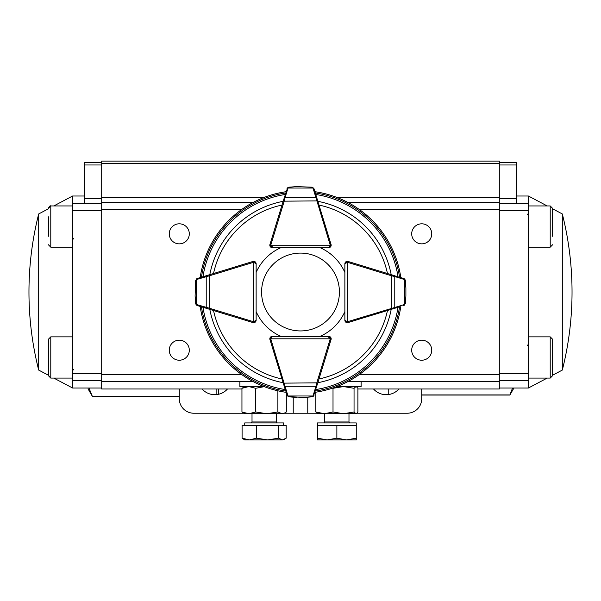 <?xml version="1.0" encoding="UTF-8"?>
<svg xmlns="http://www.w3.org/2000/svg" width="601" height="601" viewBox="0 0 601 601"><rect width="100%" height="100%" fill="white"/><g stroke="black" fill="none" stroke-linecap="round" stroke-linejoin="round"><path stroke-width="0.9" d="M293.228 397.223L293.228 413.233L316.772 413.233M307.772 397.223L307.772 413.233M398.914 388.99A16.971 16.971 0 0 1 373.522 388.99M227.478 388.99A16.971 16.971 0 0 1 202.086 388.99M356.964 413.233L407.178 413.233A14.544 14.544 0 0 0 421.722 398.688L421.722 388.99M179.278 388.99L179.278 398.688A14.544 14.544 0 0 0 193.822 413.233L243.901 413.233M88.122 388.021L88.122 388.99L92.321 396.262L179.278 396.262L92.321 396.262L88.956 388.021M216.127 394.647L216.127 388.99M218.554 394.279L218.554 388.99M388.749 394.511L388.749 388.99L388.749 394.511M284.371 413.233L293.228 413.233M512.533 388.021L509.866 395.052L513.367 388.99L513.367 388.021M509.866 394.932L421.722 394.932M411.7 233.827A10.022 10.022 0 0 1 426.733 225.15A10.022 10.022 0 0 1 426.733 242.511A10.022 10.022 0 0 1 411.7 233.827M411.7 350.203A10.022 10.022 0 0 1 426.733 341.518A10.022 10.022 0 0 1 426.733 358.88A10.022 10.022 0 0 1 411.7 350.203M169.257 233.827A10.022 10.022 0 0 1 184.289 225.15A10.022 10.022 0 0 1 184.289 242.511A10.022 10.022 0 0 1 169.257 233.827M169.257 350.203A10.022 10.022 0 0 1 184.289 341.518A10.022 10.022 0 0 1 184.289 358.88A10.022 10.022 0 0 1 169.257 350.203M347.648 381.718L499.303 381.718L499.303 388.99L357.895 388.99M253.352 202.312L101.697 202.312L101.697 388.99L241.948 388.99M101.697 381.718L253.352 381.718M499.303 381.718L499.303 202.312L347.648 202.312M499.303 163.517L499.303 161.098L101.697 161.098L101.697 163.517L499.303 163.517L499.303 202.312M101.697 202.312L101.697 163.517M264.034 386.571L239.889 386.571L239.889 381.718M361.111 381.718L361.111 386.571L336.966 386.571M286.316 393.099L286.316 411.985L283.529 413.721L244.735 413.721L241.948 411.985L248.822 413.721L255.688 411.985L266.784 413.721L277.88 411.985L277.88 390.8M244.735 386.571L241.948 388.299L241.948 411.985M241.948 388.299L248.822 386.571L255.688 388.299L255.688 411.985M255.688 388.299L264.2 386.668M285.077 412.827L282.094 413.721L277.88 411.985M356.265 386.571L357.895 388.299L357.895 411.985L356.558 413.548L317.178 413.548M315.833 392.19L315.833 411.985L324.427 413.721L333.014 411.985L343.532 413.721L354.049 411.985L354.049 388.299L343.532 386.571L333.014 388.299L333.014 411.985M355.972 386.571L354.049 388.299M355.972 413.721L354.049 411.985M317.756 413.721L315.833 411.985M324.743 413.721L324.743 421.962L323.774 422.931M356.265 425.358L356.265 422.931L317.471 422.931L317.471 425.358L356.265 425.358L356.265 438.174L346.567 439.902L336.868 438.174L327.169 439.902L356.265 439.902L356.265 438.174M348.986 413.721L348.986 421.962L349.955 422.931M317.471 439.902L327.169 439.902L317.471 438.174L317.471 439.902M317.471 425.358L317.471 438.174M336.868 425.358L336.868 438.174M244.735 425.358L244.735 422.931L283.529 422.931L283.529 425.358M242.09 438.174L244.735 439.902L249.325 439.902L242.09 438.174L242.09 425.358L286.174 425.358L286.174 438.174L282.387 439.902L284.746 439.203M282.387 439.902L267.58 439.902L256.559 438.174L249.325 439.902L267.58 439.902L278.601 438.174L282.387 439.902M278.601 425.358L278.601 438.174M256.559 425.358L256.559 438.174M552.642 216.811L552.642 208.374L552.642 208.832L562.311 213.948L562.311 370.081A318.087 318.087 0 0 0 562.311 213.948M552.642 375.197L552.642 375.655L552.642 375.197L562.311 370.081M528.399 205.948L550.216 205.948L552.642 208.374L552.642 236.298M552.642 339.295L552.642 375.655L552.642 339.295L550.216 336.868L528.399 336.868M72.601 378.082L50.784 378.082L48.358 375.197L38.689 370.081L38.689 213.948A318.087 318.087 0 0 0 38.689 370.081M48.358 236.298L48.358 216.811M72.601 247.161L50.784 247.161L48.358 244.735M48.358 375.655L48.358 339.295L50.784 336.868L50.784 378.082L48.358 375.655M101.697 380.749L72.601 380.749L72.601 388.021L53.812 378.082M53.812 205.948L72.601 196.009L72.601 203.281L101.697 203.281M84.726 203.281L84.726 162.548L101.697 162.548M72.601 380.749L72.601 373.476L101.697 373.476M101.697 210.553L72.601 210.553L72.601 373.476M72.601 210.553L72.601 203.281M547.188 378.082L528.399 388.021L528.399 380.749L499.303 380.749M499.303 203.281L528.399 203.281L528.399 196.009L547.188 205.948M499.303 198.435L516.274 198.435L516.274 164.974L499.303 164.974M499.303 373.476L528.399 373.476L528.399 210.553L499.303 210.553M528.399 373.476L528.399 380.749M528.399 203.281L528.399 210.553M499.303 162.548L516.274 162.548L516.274 164.974M516.274 198.435L516.274 203.281M328.935 346.461L331.076 339.52A2.427 2.427 0 0 0 328.755 336.38L320.063 336.38A48.486 48.486 0 0 0 344.869 311.581L344.869 320.258A2.427 2.427 0 0 0 348.002 322.587A2.427 2.427 0 0 1 347.288 322.677L345.575 321.971L344.869 320.273A2.427 2.427 0 0 0 347.288 322.677L347.288 262.321L344.869 263.771L344.869 272.448A48.486 48.486 0 0 0 320.063 247.65L328.755 247.65A2.427 2.427 0 0 0 331.076 244.509L328.935 237.568M209.396 274.867L209.794 274.74M283.349 200.914L283.229 201.305M317.651 200.914L317.771 201.305M391.604 274.867L391.206 274.74M391.604 309.162L391.206 309.29M283.349 383.115L283.229 382.724M209.396 309.162L209.794 309.29M200.193 277.594A101.344 101.344 0 0 1 286.084 191.704M314.916 191.704A101.344 101.344 0 0 1 400.807 277.594M400.807 306.435A101.344 101.344 0 0 1 314.916 392.325M286.084 392.325A101.344 101.344 0 0 1 200.193 306.435M354.943 263.576L348.002 261.443A2.427 2.427 0 0 0 344.869 263.756L345.575 262.059A2.427 2.427 0 0 0 344.869 263.771L344.869 320.258L347.288 321.708A1.457 1.457 0 0 0 347.716 321.648L394.774 307.472L394.774 276.558L391.341 275.716L391.627 274.792L404.653 279.074L405.337 280.517L405.878 287.751M354.943 320.453L348.002 322.587L347.716 321.648M272.065 346.461L269.924 339.52A2.427 2.427 0 0 1 269.834 338.806L270.548 337.093L272.261 336.38A2.427 2.427 0 0 0 269.924 339.52L270.871 339.234L285.039 386.285L315.961 386.285L316.795 382.86L317.726 383.137L313.444 396.164L312.032 396.848L304.767 397.389M246.057 320.453L252.998 322.587A2.427 2.427 0 0 0 256.131 320.273L256.131 311.581A48.486 48.486 0 0 0 280.937 336.38L272.245 336.38A2.427 2.427 0 0 0 269.834 338.806L330.197 338.806L328.739 336.38L330.452 337.093L331.166 338.806A2.427 2.427 0 0 0 328.739 336.38L272.261 336.38L270.803 338.806A1.457 1.457 0 0 0 270.871 339.234M272.261 246.68A1.457 1.457 0 0 1 270.803 245.223L269.834 245.223A2.427 2.427 0 0 0 270.548 246.936L269.834 245.223A2.427 2.427 0 0 1 269.939 244.517L272.065 237.568L269.924 244.509A2.427 2.427 0 0 0 272.245 247.65L280.937 247.65A48.486 48.486 0 0 0 256.131 272.448L256.131 263.756A2.427 2.427 0 0 0 252.998 261.443L246.057 263.576M328.739 337.349A1.457 1.457 0 0 1 330.197 338.806L331.166 338.806A2.427 2.427 0 0 1 331.061 339.512L317.726 383.137M285.49 390.387L269.939 339.512M288.998 396.848L286.947 395.15A2.427 2.427 0 0 0 287.015 395.338L288.998 396.848L296.548 397.404L289.104 396.72L304.414 397.404L311.896 396.72L312.911 395.984A0.969 0.609 36.2 0 0 313.692 395.871M304.452 397.404A0.969 0.969 0 0 1 304.414 397.404A0.969 0.969 0 0 0 304.452 397.404L312.032 396.848M313.482 396.127L313.985 395.338A2.427 2.427 0 0 0 314.053 395.15A0.969 0.669 17 0 1 313.129 395.548L315.961 386.285A0.969 0.669 17 0 0 316.885 385.887M287.308 395.871A0.969 0.609 -36.2 0 0 288.089 395.984L289.104 396.72M286.947 395.15A0.969 0.669 -17 0 0 287.871 395.548L288.089 395.984L312.911 395.984L313.129 395.548M284.115 385.887A0.969 0.669 -17 0 0 285.039 386.285L287.871 395.548M283.274 383.137L316.795 382.86L330.129 339.234A1.457 1.457 0 0 0 330.197 338.806M345.838 263.771A1.457 1.457 0 0 1 347.288 262.321L347.288 261.352A2.427 2.427 0 0 0 345.575 262.059L347.288 261.352A2.427 2.427 0 0 1 348.002 261.458L391.627 274.792M344.869 272.448L344.869 311.581M398.876 307.021L348.002 322.572M405.337 303.513L403.632 305.571A2.427 2.427 0 0 0 403.827 305.503L405.337 303.513L405.893 295.932L405.893 288.097L405.202 280.622L404.465 279.608A0.969 0.609 -53.8 0 0 404.353 278.819M405.885 288.059A0.969 0.969 0 0 1 405.893 288.097A0.969 0.969 0 0 0 405.885 288.059L405.329 280.479M404.616 279.037L403.827 278.526A2.427 2.427 0 0 0 403.632 278.458L398.876 277.008M404.353 305.21A0.969 0.609 -126.2 0 0 404.465 304.422L405.202 303.407M403.632 305.571A0.969 0.669 -107 0 0 404.037 304.639L404.465 304.422L404.465 279.608L404.037 279.39A0.969 0.669 -73 0 0 403.632 278.458M394.369 308.403A0.969 0.669 -107 0 0 394.774 307.472L404.037 304.639M391.627 309.237L391.341 275.716L347.716 262.382A1.457 1.457 0 0 0 347.288 262.321M404.037 279.39L394.774 276.558A0.969 0.669 -73 0 0 394.369 275.626M209.373 274.792L209.659 275.716L196.963 279.39A0.969 0.669 73 0 1 197.368 278.458A2.427 2.427 0 0 0 197.173 278.526L195.663 280.517L197.368 278.458L252.998 261.458A2.427 2.427 0 0 1 253.712 261.352L253.712 262.321L256.131 263.771A2.427 2.427 0 0 0 253.712 261.352L255.425 262.059L256.131 263.771L256.131 320.258L255.425 321.971A2.427 2.427 0 0 0 256.131 320.258L253.712 321.708L253.712 322.677A2.427 2.427 0 0 0 255.425 321.971L253.712 322.677A2.427 2.427 0 0 1 252.998 322.572L197.368 305.571L196.347 304.955L195.671 303.55L195.122 296.278M195.663 280.517L195.107 295.932L195.798 303.407L196.535 304.422A0.969 0.609 126.2 0 0 196.647 305.21M195.115 295.97A0.969 0.969 0 0 1 195.107 295.932A0.969 0.969 0 0 0 195.115 295.97L195.798 303.407M196.384 304.992L197.173 305.503A2.427 2.427 0 0 0 197.368 305.571A0.969 0.669 107 0 1 196.963 304.639L209.659 308.313L209.373 309.237M196.647 278.819A0.969 0.609 53.8 0 0 196.535 279.608L195.798 280.622M206.631 275.626A0.969 0.669 73 0 0 206.226 276.558L206.226 307.472A0.969 0.669 107 0 0 206.631 308.403M316.885 198.142A0.969 0.669 163 0 0 315.961 197.744L313.129 188.481A0.969 0.669 163 0 1 314.053 188.879A2.427 2.427 0 0 0 313.985 188.691L312.002 187.181L314.053 188.879L331.061 244.517A2.427 2.427 0 0 1 331.166 245.223L330.197 245.223L328.739 247.65A2.427 2.427 0 0 0 331.166 245.223L330.452 246.936L328.739 247.65L272.261 247.65L270.548 246.936A2.427 2.427 0 0 0 272.261 247.65L270.803 245.223L330.197 245.223A1.457 1.457 0 0 0 330.129 244.795L315.961 197.744L285.039 197.744L284.205 201.17L283.274 200.892L287.556 187.865L288.968 187.181L296.233 186.641M315.51 193.642L315.202 192.643M312.002 187.181L296.586 186.626L289.104 187.309L288.089 188.045A0.969 0.609 -143.8 0 0 287.308 188.158M296.548 186.626A0.969 0.969 0 0 1 296.586 186.626A0.969 0.969 0 0 0 296.548 186.626L288.968 187.181M287.518 187.903L287.015 188.691A2.427 2.427 0 0 0 286.947 188.879A0.969 0.669 -163 0 1 287.871 188.481L285.039 197.744A0.969 0.669 -163 0 0 284.115 198.142M317.726 200.892L284.205 201.17L270.871 244.795L269.939 244.517L283.274 200.892M313.692 188.158A0.969 0.609 143.8 0 0 312.911 188.045L311.896 187.309M300.5 253.089A38.93 38.93 0 0 0 266.791 311.476A38.93 38.93 0 0 0 334.209 311.476A38.93 38.93 0 0 0 300.5 253.089M101.697 374.446L241.549 374.446M359.451 374.446L499.303 374.446M101.697 209.584L241.549 209.584M359.451 209.584L499.303 209.584M499.303 197.459L336.966 197.459M264.034 197.459L101.697 197.459M324.743 421.962L348.986 421.962M252.014 413.721L252.014 421.962L276.257 421.962L277.226 422.931M528.399 247.161L550.216 247.161L550.216 205.948M528.399 378.082L550.216 378.082L550.216 336.868M72.601 205.948L50.784 205.948L50.784 247.161M84.726 198.435L101.697 198.435M101.697 164.974L84.726 164.974M209.809 274.657A92.336 92.336 0 0 1 283.139 201.327M317.861 201.327A92.336 92.336 0 0 1 391.191 274.657M391.191 309.372A92.336 92.336 0 0 1 317.861 382.702M283.139 382.702A92.336 92.336 0 0 1 209.809 309.372M285.235 389.561A98.729 98.729 0 0 1 202.958 307.276M398.042 307.276A98.729 98.729 0 0 1 315.765 389.561M315.765 194.469A98.729 98.729 0 0 1 398.042 276.753M202.958 276.753A98.729 98.729 0 0 1 285.235 194.469M201.448 277.211A100.149 100.149 0 0 1 285.7 192.966M315.3 192.966A100.149 100.149 0 0 1 399.552 277.211M399.552 306.818A100.149 100.149 0 0 1 315.3 391.063M285.7 391.063A100.149 100.149 0 0 1 201.448 306.818M318.996 205.054A88.91 88.91 0 0 1 387.465 273.515M387.465 310.514A88.91 88.91 0 0 1 318.996 378.976M282.004 378.976A88.91 88.91 0 0 1 213.535 310.514M213.535 273.515A88.91 88.91 0 0 1 282.004 205.054M330.129 339.234L331.061 339.512M347.716 262.382L348.002 261.458M255.162 320.258A1.457 1.457 0 0 1 253.712 321.708L253.712 262.321A1.457 1.457 0 0 0 253.284 262.382L209.659 275.716L209.659 308.313L253.284 321.648A1.457 1.457 0 0 0 253.712 321.708M196.963 279.39L196.535 279.608L196.535 304.422L196.963 304.639M252.998 261.458L253.284 262.382M253.284 321.648L252.998 322.572M270.871 244.795A1.457 1.457 0 0 0 270.803 245.223M313.129 188.481L312.911 188.045L288.089 188.045L287.871 188.481M331.061 244.517L330.129 244.795M509.866 395.052L421.722 395.052M252.014 421.962L251.045 422.931M276.257 413.721L276.257 421.962M550.216 378.082L552.642 375.655L550.216 378.082M550.216 247.161L552.642 244.735M527.43 214.429L528.399 213.46M527.43 345.35L528.399 344.381M73.57 369.592L72.601 370.569L73.57 369.592M50.784 205.948C50.191 205.459 49.38 206.271 48.358 208.374L50.784 205.948M73.57 238.68L72.601 239.649M72.601 336.868L50.784 336.868M38.689 213.948L48.358 208.832M101.697 388.021L72.601 388.021M84.726 196.009L72.601 196.009M499.303 388.021L528.399 388.021M516.274 196.009L528.399 196.009M272.261 336.38L270.548 337.093M313.437 396.164L312.993 396.51M330.452 337.093L328.739 336.38M344.869 320.258L345.575 321.971M404.653 279.074L404.999 279.518M345.575 262.059L344.869 263.771M256.131 263.771L255.425 262.059M196.347 304.955L196.001 304.512M255.425 321.971L256.131 320.258M328.739 247.65L330.452 246.936M287.563 187.865L288.007 187.52M270.548 246.936L272.261 247.65"/></g></svg>
